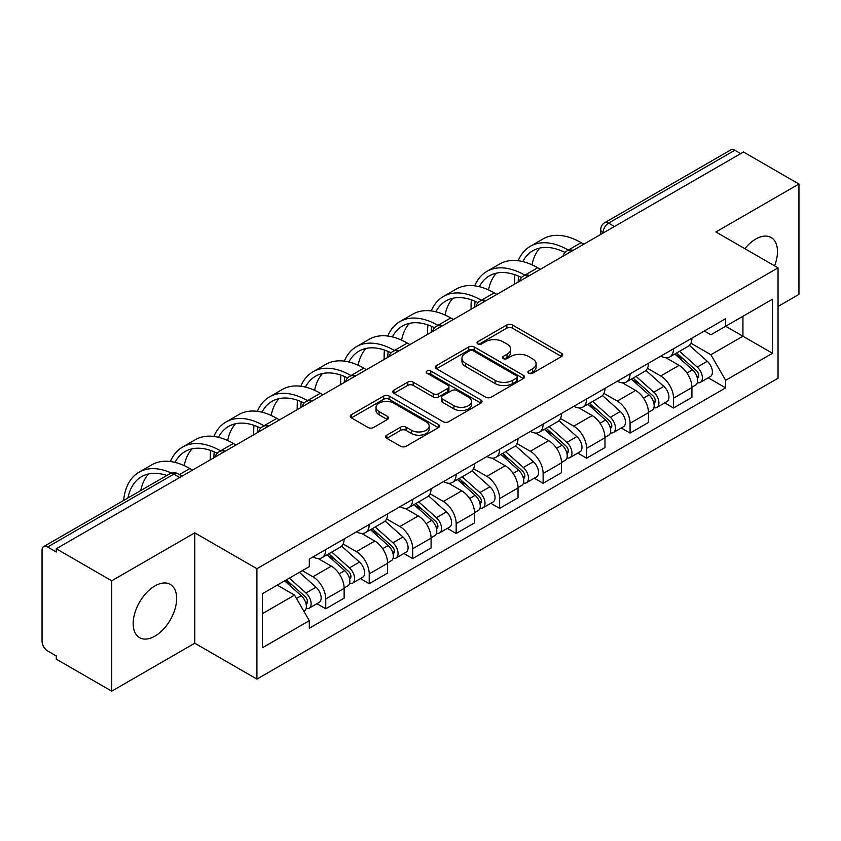 <?xml version="1.0" encoding="UTF-8"?>
<svg xmlns="http://www.w3.org/2000/svg" width="841" height="841" viewBox="0 0 841 841"><rect width="100%" height="100%" fill="white"/><g stroke="black" fill="none" stroke-linecap="round" stroke-linejoin="round"><path stroke-width="1.26" d="M528.705 373.278A2.712 1.566 0 0 0 532.532 373.278L561.599 356.5A3.869 2.229 0 0 0 562.734 354.913A3.869 2.229 0 0 0 561.599 353.336L512.358 324.91A3.869 2.229 0 0 0 506.892 324.91L477.825 341.688A2.712 1.566 0 0 0 477.036 342.792A2.712 1.566 0 0 0 477.825 343.906A2.712 1.566 0 0 0 481.662 343.906L485.415 341.73A12.384 7.149 0 0 1 502.929 341.73L507.028 344.095A12.384 7.149 0 0 1 510.655 349.152A12.384 7.149 0 0 1 507.028 354.208L503.265 356.374A2.712 1.566 0 0 0 502.476 357.488A2.712 1.566 0 0 0 503.265 358.592A2.712 1.566 0 0 0 507.102 358.592L510.855 356.416A12.384 7.149 0 0 1 528.369 356.416L532.469 358.792A12.384 7.149 0 0 1 536.095 363.838A12.384 7.149 0 0 1 532.469 368.894L528.705 371.07A2.712 1.566 0 0 0 527.917 372.174A2.712 1.566 0 0 0 528.705 373.278L528.705 371.07M154.912 636.132A30.739 17.745 120 0 0 175.002 609.042A30.739 17.745 120 0 0 170.281 584.411A30.739 17.745 120 0 0 154.912 585.935A30.739 17.745 120 0 0 134.833 613.026A30.739 17.745 120 0 0 139.543 637.657A30.739 17.745 120 0 0 154.912 636.132M774.572 265.84A30.739 17.745 120 0 0 771.123 237.519A30.739 17.745 120 0 0 755.754 239.044A30.739 17.745 120 0 0 744.874 248.694M386.807 435.144A3.869 2.229 0 0 0 385.672 436.721A3.869 2.229 0 0 0 386.807 438.308L400.621 446.277A3.869 2.229 0 0 0 406.087 446.277L438.371 427.649A3.869 2.229 0 0 0 439.507 426.061A3.869 2.229 0 0 0 438.371 424.484L389.131 396.058A3.869 2.229 0 0 0 383.664 396.058L351.38 414.697A3.869 2.229 0 0 0 350.245 416.274A3.869 2.229 0 0 0 351.38 417.851L368.064 427.491A3.869 2.229 0 0 0 373.541 427.491L387.354 419.512A3.869 2.229 0 0 0 388.489 417.935A3.869 2.229 0 0 0 387.354 416.348L379.081 411.575A10.344 5.971 0 0 1 376.043 407.349A10.344 5.971 0 0 1 382.434 401.83A10.344 5.971 0 0 1 393.714 403.123L426.124 421.835A10.344 5.971 0 0 1 429.162 426.061A10.344 5.971 0 0 1 422.771 431.58A10.344 5.971 0 0 1 411.491 430.287L406.087 427.175A3.869 2.229 0 0 0 400.621 427.175L386.807 435.144L386.807 438.308M256.915 568.716L194.765 532.837L111.716 580.784L56.263 548.763L743.497 152L798.95 184.021L715.901 231.969L778.051 267.848L256.915 568.716L256.915 679.097L778.051 378.219L778.051 267.848M485.688 397.162A3.869 2.229 0 0 0 491.165 397.162L523.438 378.524A3.869 2.229 0 0 0 524.574 376.947A3.869 2.229 0 0 0 523.438 375.37L474.198 346.944A3.869 2.229 0 0 0 468.731 346.944L436.458 365.583A3.869 2.229 0 0 0 435.323 367.16A3.869 2.229 0 0 0 436.458 368.736L485.688 397.162M428.101 373.867A2.712 1.566 0 0 1 430.844 374.245L430.844 371.028L480.905 399.927A3.869 2.229 0 0 1 482.04 401.504A3.869 2.229 0 0 1 480.905 403.091L448.631 421.719A3.869 2.229 0 0 1 443.154 421.719L393.914 393.294L393.914 390.14A3.869 2.229 0 0 0 392.789 391.717A3.869 2.229 0 0 0 393.914 393.294M393.914 390.14L407.727 382.161A3.869 2.229 0 0 1 413.204 382.161L433.168 393.693A3.869 2.229 0 0 0 438.645 393.693L447.801 388.395A3.869 2.229 0 0 0 448.936 386.818A3.869 2.229 0 0 0 447.801 385.241L427.018 373.236A2.712 1.566 0 0 1 426.219 372.132A2.712 1.566 0 0 1 427.89 370.692A2.712 1.566 0 0 1 430.844 371.028M111.716 580.784L111.716 691.165L56.263 659.144L56.263 655.927L47.622 650.934A7.884 4.552 -120 0 1 42.05 641.284L42.05 550.214A7.884 4.552 -120 0 1 43.679 546.608L169.924 473.725A7.884 4.552 60 0 1 173.866 474.114L47.622 546.997A7.884 4.552 -120 0 0 43.679 546.608M778.051 306.46L798.95 294.392L798.95 184.021M111.716 691.165L194.765 643.218L256.915 679.097M56.263 548.763L56.263 551.99L47.622 546.997M614.466 226.492L608.611 223.117A7.884 4.552 60 0 0 604.668 222.728L730.913 149.835A7.884 4.552 60 0 1 734.855 150.234L608.611 223.117A7.884 4.552 120 0 0 603.039 232.768L603.039 233.094M740.7 153.609L734.855 150.234M673.546 348.773A18.134 10.47 60 0 1 669.793 356.91L688.18 346.292A18.134 10.47 -120 0 0 691.933 338.156M647.444 368.295L660.721 375.969A18.134 10.47 60 0 1 673.546 398.171L691.933 387.554A18.134 10.47 -120 0 0 679.118 365.351L665.956 357.751M691.933 387.554L691.933 397.362L673.546 407.99L664.726 402.892M669.793 356.91A18.134 10.47 60 0 1 660.868 356.09M673.546 398.171L673.546 407.99M630.067 373.877A18.134 10.47 60 0 1 626.314 382.014L644.711 371.396A18.134 10.47 -120 0 0 648.464 363.259M621.247 427.995L630.067 433.083L648.464 422.466L648.464 412.647A18.134 10.47 -120 0 0 635.638 390.445L622.477 382.844M626.314 382.014A18.134 10.47 60 0 1 617.389 381.194M603.964 393.399L617.252 401.062A18.134 10.47 60 0 1 630.067 423.265L630.067 433.083M586.597 398.97A18.134 10.47 60 0 1 582.845 407.107L601.231 396.489A18.134 10.47 -120 0 0 604.984 388.353M577.778 453.089L586.597 458.187L604.984 447.57L604.984 437.751A18.134 10.47 -120 0 0 592.169 415.549L579.007 407.948M582.845 407.107A18.134 10.47 60 0 1 573.919 406.298M560.495 418.492L573.772 426.166A18.134 10.47 60 0 1 586.597 448.369L586.597 458.187M543.118 424.074A18.134 10.47 60 0 1 539.365 432.211L557.762 421.593A18.134 10.47 -120 0 0 561.515 413.457M534.298 478.193L543.118 483.281L561.515 472.663L561.515 462.855A18.134 10.47 -120 0 0 548.689 440.642L535.528 433.041M539.365 432.211A18.134 10.47 60 0 1 530.44 431.391M517.015 443.596L530.303 451.27A18.134 10.47 60 0 1 543.118 473.472L543.118 483.281M499.649 449.178A18.134 10.47 60 0 1 495.896 457.315L514.282 446.697A18.134 10.47 -120 0 0 518.035 438.55M490.829 503.296L499.649 508.385L518.035 497.767L518.035 487.948A18.134 10.47 -120 0 0 505.22 465.746L492.059 458.145M495.896 457.315A18.134 10.47 60 0 1 486.971 456.495M473.546 468.7L486.823 476.363A18.134 10.47 60 0 1 499.649 498.566L499.649 508.385M456.169 474.271A18.134 10.47 60 0 1 452.416 482.408L470.813 471.79A18.134 10.47 -120 0 0 474.566 463.654M447.349 528.39L456.169 533.488L474.566 522.86L474.566 513.052A18.134 10.47 -120 0 0 461.741 490.85L448.579 483.249M452.416 482.408A18.134 10.47 60 0 1 443.491 481.588M430.066 493.793L443.354 501.467A18.134 10.47 60 0 1 456.169 523.67L456.169 533.488M412.7 499.375A18.134 10.47 60 0 1 408.947 507.512L427.333 496.894A18.134 10.47 -120 0 0 431.086 488.758M403.88 553.494L412.7 558.582L431.086 547.964L431.086 538.145A18.134 10.47 -120 0 0 418.271 515.943L405.11 508.342M408.947 507.512A18.134 10.47 60 0 1 400.022 506.692M386.597 518.897L399.874 526.561A18.134 10.47 60 0 1 412.7 548.774L412.7 558.582M369.22 524.469A18.134 10.47 60 0 1 365.467 532.616L383.864 521.988A18.134 10.47 -120 0 0 387.617 513.851M360.4 578.587L369.22 583.686L387.617 573.068L387.617 563.249A18.134 10.47 -120 0 0 374.792 541.047L361.63 533.446M365.467 532.616A18.134 10.47 60 0 1 356.542 531.796M343.117 543.99L356.405 551.664A18.134 10.47 60 0 1 369.22 573.867L369.22 583.686M325.751 549.572A18.134 10.47 60 0 1 321.998 557.709L340.384 547.092A18.134 10.47 -120 0 0 344.137 538.955M316.931 603.691L325.751 608.779L344.137 598.161L344.137 588.353A18.134 10.47 -120 0 0 331.322 566.14L318.161 558.54M321.998 557.709A18.134 10.47 60 0 1 313.073 556.889M302.34 570.65L312.926 576.768A18.134 10.47 60 0 1 325.751 598.971L325.751 608.779M704.337 330.997L710.887 334.781L772.48 299.217L742.939 316.279L742.939 336.221L710.887 354.723L690.913 343.202M262.487 613.604L294.539 595.102L309.309 620.69L262.487 647.717L262.487 593.662L309.309 566.624L309.309 559.065L725.657 318.686L725.657 326.245L772.48 353.283L725.657 380.311L710.887 354.723M772.48 299.217L772.48 353.283M309.309 620.69L309.309 628.248L725.657 387.869L725.657 380.311M194.765 532.837L194.765 643.218M294.539 595.102L277.257 585.126M708.196 377.798L725.657 387.869M529.788 373.656L532.469 372.111A12.384 7.149 0 0 0 536.095 367.054L536.095 363.838M510.655 349.152L510.655 352.368A12.384 7.149 0 0 1 507.028 357.425L504.348 358.97M561.546 356.531L512.358 328.127A3.869 2.229 0 0 0 506.892 328.127L478.907 344.284M523.386 378.555L474.198 350.161A3.869 2.229 0 0 0 468.731 350.161L436.511 368.768M516.605 378.051A2.712 1.566 0 0 0 517.394 376.947A2.712 1.566 0 0 0 516.605 375.843L473.378 350.886A2.712 1.566 0 0 0 469.551 350.886L465.588 353.178A12.384 7.149 0 0 0 461.961 358.234A12.384 7.149 0 0 0 465.588 363.291L495.128 380.342A12.384 7.149 0 0 0 512.632 380.342L516.605 378.051L516.605 381.267A2.712 1.566 0 0 0 517.394 380.164L517.394 376.947M461.961 358.234L461.961 361.451A12.384 7.149 0 0 0 465.588 366.508L465.588 363.291M516.605 381.267L512.632 383.559A12.384 7.149 0 0 1 495.128 383.559L465.588 366.508M393.966 393.325L407.727 385.378L407.727 382.161M448.936 386.818L448.936 390.035A3.869 2.229 0 0 1 447.801 391.612L438.645 396.91A3.869 2.229 0 0 1 433.168 396.91L413.204 385.378A3.869 2.229 0 0 0 407.727 385.378M430.844 374.245L480.852 403.112M453.888 405.656A10.344 5.971 0 0 0 465.168 406.949A10.344 5.971 0 0 0 471.559 401.43A10.344 5.971 0 0 0 468.532 397.204L457.105 390.613A3.869 2.229 0 0 0 451.638 390.613L442.471 395.901A3.869 2.229 0 0 0 441.336 397.478A3.869 2.229 0 0 0 442.471 399.055L453.888 405.656L453.888 408.873A10.344 5.971 0 0 0 465.168 410.166A10.344 5.971 0 0 0 471.559 404.647L471.559 401.43M441.336 397.478L441.336 400.694A3.869 2.229 0 0 0 442.471 402.282L442.471 399.055M453.888 408.873L442.471 402.282M429.162 426.061L429.162 429.278A10.344 5.971 0 0 1 422.771 434.808A10.344 5.971 0 0 1 411.491 433.504L406.087 430.392A3.869 2.229 0 0 0 400.621 430.392L386.86 438.329M376.043 407.349L376.043 410.566A10.344 5.971 0 0 0 379.081 414.792L379.081 411.575M387.302 419.543L379.081 414.792M438.319 427.67L389.131 399.275A3.869 2.229 0 0 0 383.664 399.275L351.433 417.882M674.797 354.019L692.511 369.83A9.85 5.687 60 0 1 695.612 385.062L691.933 387.186M675.27 354.439L683.607 359.254M676.585 352.989L696.295 370.576A4.731 2.733 60 0 1 697.788 377.893A4.731 2.733 60 0 1 697.357 378.061M679.539 351.286L697.252 367.096A9.85 5.687 60 0 1 700.343 382.329A9.85 5.687 60 0 1 697.368 382.644M689.42 345.357L707.281 361.304A9.85 5.687 60 0 1 710.382 376.537L700.343 382.329M583.812 244.195L581.163 242.66A76.068 43.921 -120 0 0 543.128 238.897L530.314 246.297A76.068 43.921 -120 0 0 518.203 260.731M568.674 250.25L568.337 250.061A76.068 43.921 -120 0 0 530.314 246.297M514.86 274.734A76.068 43.921 -120 0 0 514.555 281.115L514.555 284.174M518.193 282.082A70.938 40.957 60 0 1 518.571 276.174M522.797 261.593A70.938 40.957 60 0 1 532.868 250.734A70.938 40.957 60 0 1 564.994 252.447M532.006 264.831A70.938 40.957 60 0 1 539.869 248.042M631.328 379.123L649.042 394.923A9.85 5.687 60 0 1 652.132 410.166L648.453 412.29M631.791 379.533L640.138 384.348M633.115 378.082L652.826 395.68A4.731 2.733 60 0 1 654.309 402.986A4.731 2.733 60 0 1 653.878 403.165M636.059 376.379L653.783 392.19A9.85 5.687 60 0 1 656.874 407.422A9.85 5.687 60 0 1 653.899 407.748M645.941 370.45L663.812 386.397A9.85 5.687 60 0 1 666.902 401.63L656.874 407.422M587.848 404.216L605.562 420.027A9.85 5.687 60 0 1 608.663 435.26L604.984 437.383M588.322 404.637L596.658 409.451M589.636 403.186L609.347 420.773A4.731 2.733 60 0 1 610.839 428.09A4.731 2.733 60 0 1 610.408 428.258M592.59 401.483L610.303 417.294A9.85 5.687 60 0 1 613.394 432.526A9.85 5.687 60 0 1 610.419 432.842M602.471 395.554L620.332 411.501A9.85 5.687 60 0 1 623.433 426.734L613.394 432.526M540.332 269.288L537.683 267.764A76.068 43.921 -120 0 0 499.649 264L486.834 271.401A76.068 43.921 -120 0 0 474.734 285.835M525.194 275.354L524.868 275.165A76.068 43.921 -120 0 0 486.834 271.401M471.38 299.838A76.068 43.921 -120 0 0 471.076 306.219L471.076 309.278M474.713 307.175A70.938 40.957 60 0 1 475.102 301.278M479.328 286.697A70.938 40.957 60 0 1 489.399 275.837A70.938 40.957 60 0 1 521.515 277.541M488.537 289.935A70.938 40.957 60 0 1 496.39 273.146M496.863 294.392L494.214 292.868A76.068 43.921 -120 0 0 456.179 289.094L443.365 296.495A76.068 43.921 -120 0 0 431.254 310.928M481.725 300.458L481.388 300.269A76.068 43.921 -120 0 0 443.365 296.495M427.911 324.931A76.068 43.921 -120 0 0 427.606 331.322L427.606 334.371M431.244 332.279A70.938 40.957 60 0 1 431.622 326.371M435.848 311.79A70.938 40.957 60 0 1 445.919 300.931A70.938 40.957 60 0 1 478.045 302.644M445.057 315.028A70.938 40.957 60 0 1 452.921 298.25M544.379 429.32L562.093 445.131A9.85 5.687 60 0 1 565.184 460.363L561.504 462.487M544.842 429.74L553.189 434.555M546.166 428.29L565.877 445.877A4.731 2.733 60 0 1 567.36 453.194A4.731 2.733 60 0 1 566.929 453.362M549.11 426.587L566.834 442.387A9.85 5.687 60 0 1 569.925 457.63A9.85 5.687 60 0 1 566.95 457.946M558.992 420.658L576.863 436.595A9.85 5.687 60 0 1 579.954 451.838L569.925 457.63M500.9 454.413L518.613 470.224A9.85 5.687 60 0 1 521.714 485.457L518.035 487.58M501.373 454.834L509.709 459.649M502.687 453.383L522.398 470.981A4.731 2.733 60 0 1 523.89 478.287A4.731 2.733 60 0 1 523.459 478.455M505.641 451.68L523.354 467.491A9.85 5.687 60 0 1 526.445 482.723A9.85 5.687 60 0 1 523.47 483.039M515.522 445.751L533.383 461.698A9.85 5.687 60 0 1 536.484 476.931L526.445 482.723M457.43 479.517L475.144 495.328A9.85 5.687 60 0 1 478.235 510.561L474.555 512.684M457.893 479.938L466.24 484.752M459.218 478.487L478.928 496.074A4.731 2.733 60 0 1 480.411 503.391A4.731 2.733 60 0 1 479.98 503.559M462.161 476.784L479.885 492.595A9.85 5.687 60 0 1 482.976 507.827A9.85 5.687 60 0 1 480.001 508.143M472.043 470.855L489.914 486.802A9.85 5.687 60 0 1 493.005 502.035L482.976 507.827M453.383 319.496L450.734 317.961A76.068 43.921 -120 0 0 412.71 314.198L399.885 321.598A76.068 43.921 -120 0 0 387.785 336.032M438.245 325.551L437.919 325.362A76.068 43.921 -120 0 0 399.885 321.598M384.432 350.035A76.068 43.921 -120 0 0 384.137 356.416L384.137 359.475M387.764 357.372A70.938 40.957 60 0 1 388.153 351.475M392.379 336.894A70.938 40.957 60 0 1 402.45 326.035A70.938 40.957 60 0 1 434.566 327.738M401.588 340.132A70.938 40.957 60 0 1 409.441 323.343M409.914 344.589L407.265 343.065A76.068 43.921 -120 0 0 369.231 339.291L356.416 346.692A76.068 43.921 -120 0 0 344.305 361.136M394.776 350.655L394.44 350.466A76.068 43.921 -120 0 0 356.416 346.692M340.962 375.128A76.068 43.921 -120 0 0 340.658 381.52L340.658 384.568M344.295 382.476A70.938 40.957 60 0 1 344.673 376.568M348.899 361.998A70.938 40.957 60 0 1 358.97 351.139A70.938 40.957 60 0 1 391.097 352.842M358.108 365.236A70.938 40.957 60 0 1 365.972 348.447M366.434 369.693L363.785 368.158A76.068 43.921 -120 0 0 325.761 364.395L312.936 371.796A76.068 43.921 -120 0 0 300.836 386.229M351.296 375.748L350.97 375.559A76.068 43.921 -120 0 0 312.936 371.796M297.483 400.232A76.068 43.921 -120 0 0 297.188 406.613L297.188 409.672M300.815 407.58A70.938 40.957 60 0 1 301.204 401.672M305.43 387.091A70.938 40.957 60 0 1 315.501 376.232A70.938 40.957 60 0 1 347.617 377.945M314.639 390.329A70.938 40.957 60 0 1 322.492 373.541M413.951 504.621L431.664 520.421A9.85 5.687 60 0 1 434.765 535.664L431.086 537.788M414.424 505.031L422.76 509.846M415.738 503.591L435.449 521.178A4.731 2.733 60 0 1 436.942 528.484A4.731 2.733 60 0 1 436.511 528.663M418.692 501.877L436.405 517.688A9.85 5.687 60 0 1 439.496 532.921A9.85 5.687 60 0 1 436.521 533.247M428.574 495.948L446.434 511.896A9.85 5.687 60 0 1 449.536 527.128L439.496 532.921M322.965 394.786L320.316 393.262A76.068 43.921 -120 0 0 282.282 389.499L269.467 396.899A76.068 43.921 -120 0 0 257.357 411.333M307.827 400.852L307.491 400.663A76.068 43.921 -120 0 0 269.467 396.899M254.014 425.336A76.068 43.921 -120 0 0 253.709 431.717L253.709 434.776M257.346 432.673A70.938 40.957 60 0 1 257.724 426.776M261.95 412.195A70.938 40.957 60 0 1 272.021 401.336A70.938 40.957 60 0 1 304.148 403.039M271.159 415.433A70.938 40.957 60 0 1 279.023 398.645M370.482 529.714L388.195 545.525A9.85 5.687 60 0 1 391.286 560.758L387.617 562.881M370.944 530.135L379.291 534.95M372.269 528.684L391.98 546.272A4.731 2.733 60 0 1 393.462 553.588A4.731 2.733 60 0 1 393.031 553.756M375.212 526.981L392.936 542.792A9.85 5.687 60 0 1 396.027 558.025A9.85 5.687 60 0 1 393.052 558.34M385.094 521.052L402.965 537A9.85 5.687 60 0 1 406.056 552.232L396.027 558.025M279.485 419.89L276.836 418.366A76.068 43.921 -120 0 0 238.812 414.592L225.987 421.993A76.068 43.921 -120 0 0 213.887 436.426M264.347 425.956L264.021 425.767A76.068 43.921 -120 0 0 225.987 421.993M210.534 450.429A76.068 43.921 -120 0 0 210.239 456.821L210.239 459.869M213.866 457.777A70.938 40.957 60 0 1 214.255 451.869M218.481 437.288A70.938 40.957 60 0 1 228.552 426.429A70.938 40.957 60 0 1 260.668 428.143M227.69 440.526A70.938 40.957 60 0 1 235.543 423.748M327.002 554.818L344.715 570.629A9.85 5.687 60 0 1 347.817 585.862L344.137 587.985M327.475 555.239L335.811 560.053M328.789 553.788L348.5 571.375A4.731 2.733 60 0 1 349.993 578.692A4.731 2.733 60 0 1 349.562 578.86M331.743 552.085L349.457 567.885A9.85 5.687 60 0 1 352.547 583.128A9.85 5.687 60 0 1 349.572 583.444M341.625 546.156L359.485 562.093A9.85 5.687 60 0 1 362.587 577.336L352.547 583.128M236.016 444.994L233.367 443.459A76.068 43.921 -120 0 0 195.333 439.696L182.518 447.097A76.068 43.921 -120 0 0 170.408 461.53M220.878 451.049L220.542 450.86A76.068 43.921 -120 0 0 182.518 447.097M175.002 462.392A70.938 40.957 60 0 1 185.073 451.533A70.938 40.957 60 0 1 217.199 453.236M184.211 465.63A70.938 40.957 60 0 1 192.074 448.842M284.615 580.879L301.246 595.722A9.85 5.687 60 0 1 304.337 610.955L303.853 611.239M284.784 580.784L292.342 585.147M286.403 579.848L305.031 596.479A4.731 2.733 60 0 1 306.513 603.785A4.731 2.733 60 0 1 306.082 603.954M289.357 578.145L305.987 592.989A9.85 5.687 60 0 1 309.078 608.222A9.85 5.687 60 0 1 306.103 608.537M299.385 572.353L316.016 587.197A9.85 5.687 60 0 1 319.107 602.429L309.078 608.222M192.536 470.087L189.887 468.563A76.068 43.921 -120 0 0 151.864 464.789L139.038 472.19A76.068 43.921 -120 0 0 123.606 500.469M171.438 473.052A76.068 43.921 -120 0 0 139.038 472.19M127.948 497.956A70.938 40.957 60 0 1 141.603 476.637A70.938 40.957 60 0 1 166.886 475.47M140.773 490.555A70.938 40.957 60 0 1 148.594 473.946M603.312 232.925L603.039 232.768A7.884 4.552 0 0 1 600.726 229.551L600.726 234.418M369.22 573.867L387.617 563.249M412.7 548.774L431.086 538.145M456.169 523.67L474.566 513.052M499.649 498.566L518.035 487.948M543.118 473.472L561.515 462.855M586.597 448.369L604.984 437.751M630.067 423.265L648.464 412.647M325.751 598.971L344.137 588.353M312.926 576.768L331.322 566.14M356.405 551.664L374.792 541.047M399.874 526.561L418.271 515.943M443.354 501.467L461.741 490.85M486.823 476.363L505.22 465.746M530.303 451.27L548.689 440.642M573.772 426.166L592.169 415.549M617.252 401.062L635.638 390.445M660.721 375.969L679.118 365.351M572.448 250.744A7.884 4.552 120 0 0 568.968 252.763M528.978 275.848A7.884 4.552 120 0 0 525.499 277.856M485.499 300.952A7.884 4.552 120 0 0 482.019 302.96M442.03 326.045A7.884 4.552 120 0 0 438.55 328.053M398.55 351.149A7.884 4.552 120 0 0 395.07 353.157M355.081 376.253A7.884 4.552 120 0 0 351.601 378.261M311.601 401.346A7.884 4.552 120 0 0 308.121 403.354M268.132 426.45A7.884 4.552 120 0 0 264.652 428.458M224.652 451.543A7.884 4.552 120 0 0 221.172 453.551M179.722 477.488L173.866 474.114A7.884 4.552 120 0 1 177.808 473.725A7.884 7.884 0 0 0 169.924 473.725M532.469 372.111L532.469 368.894M503.265 358.592L503.265 356.374M507.028 357.425L507.028 354.208M477.825 343.906L477.825 341.688M506.892 328.127L506.892 324.91M512.358 328.127L512.358 324.91M561.599 356.5L561.599 353.336M436.458 368.736L436.458 365.583M468.731 350.161L468.731 346.944M474.198 350.161L474.198 346.944M523.438 378.524L523.438 375.37M495.128 383.559L495.128 380.342M512.632 383.559L512.632 380.342M413.204 385.378L413.204 382.161M433.168 396.91L433.168 393.693M438.645 396.91L438.645 393.693M447.801 391.612L447.801 388.395M480.905 403.091L480.905 399.927M400.621 430.392L400.621 427.175M406.087 430.392L406.087 427.175M411.491 433.504L411.491 430.287M387.354 419.512L387.354 416.348M351.38 417.851L351.38 414.697M383.664 399.275L383.664 396.058M389.131 399.275L389.131 396.058M438.371 427.649L438.371 424.484M692.511 369.83L686.992 373.015M698.766 375.727L696.989 376.747M707.281 361.304L697.252 367.096M568.337 250.061L581.163 242.66M649.042 394.923L643.512 398.119M655.286 400.821L653.51 401.851M663.812 386.397L653.783 392.19M605.562 420.027L600.043 423.212M611.817 425.924L610.04 426.955M620.332 411.501L610.303 417.294M524.868 275.165L537.683 267.764M481.388 300.269L494.214 292.868M562.093 445.131L556.574 448.316M568.337 451.028L566.561 452.048M576.863 436.595L566.834 442.387M518.613 470.224L513.094 473.42M524.868 476.122L523.091 477.152M533.383 461.698L523.354 467.491M475.144 495.328L469.625 498.513M481.388 501.225L479.612 502.245M489.914 486.802L479.885 492.595M437.919 325.362L450.734 317.961M394.44 350.466L407.265 343.065M350.97 375.559L363.785 368.158M431.664 520.421L426.145 523.617M437.919 526.319L436.143 527.349M446.434 511.896L436.405 517.688M307.491 400.663L320.316 393.262M388.195 545.525L382.676 548.71M394.44 551.423L392.663 552.453M402.965 537L392.936 542.792M264.021 425.767L276.836 418.366M344.715 570.629L339.196 573.814M350.97 576.527L349.194 577.546M359.485 562.093L349.457 567.885M220.542 450.86L233.367 443.459M301.246 595.722L296.484 598.477M307.491 601.62L305.714 602.65M316.016 587.197L305.987 592.989M179.385 474.629L189.887 468.563M573.12 250.366A7.884 7.884 0 0 0 563.007 256.2M529.641 275.459A7.884 7.884 0 0 0 519.528 281.304M486.172 300.563A7.884 7.884 0 0 0 476.059 306.397M442.692 325.667A7.884 7.884 0 0 0 432.579 331.501M399.223 350.76A7.884 7.884 0 0 0 389.11 356.605M355.743 375.864A7.884 7.884 0 0 0 345.63 381.698M312.274 400.957A7.884 7.884 0 0 0 302.161 406.802M268.794 426.061A7.884 7.884 0 0 0 258.681 431.896M225.325 451.165A7.884 7.884 0 0 0 215.212 456.999M182.024 476.153L177.808 473.725M604.668 222.728A7.884 7.884 0 0 0 600.726 229.551"/></g></svg>
